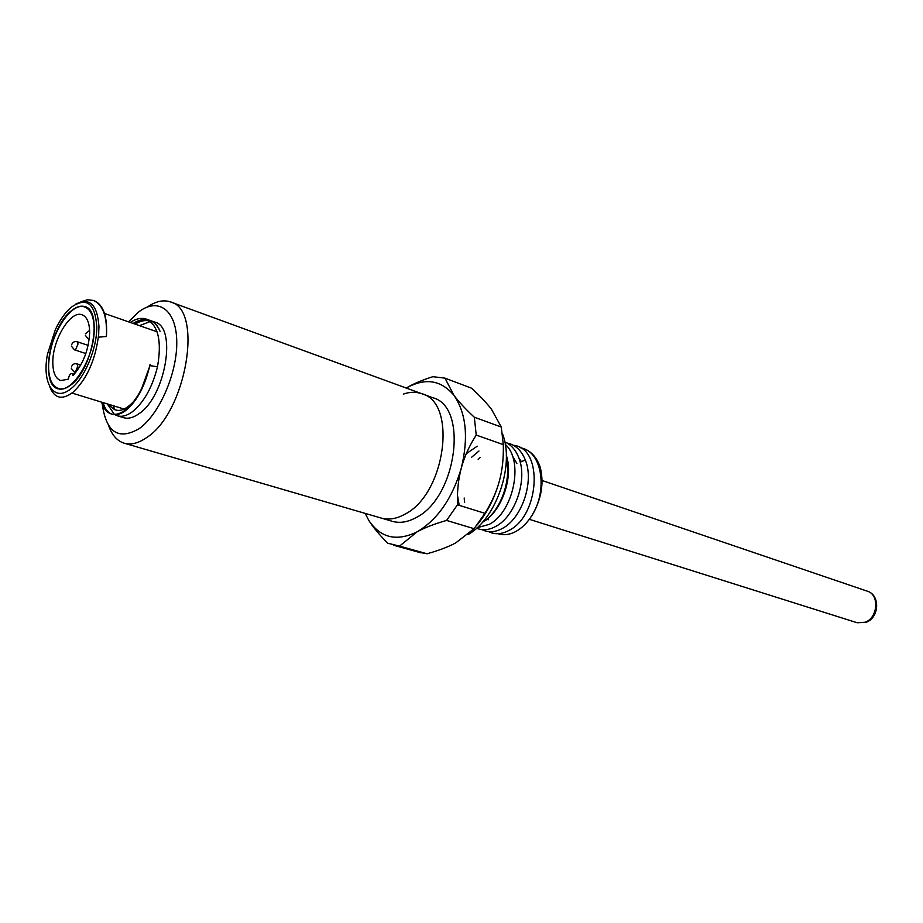 <?xml version="1.0" encoding="UTF-8"?>
<svg xmlns="http://www.w3.org/2000/svg" width="923" height="923" viewBox="0 0 923 923"><rect width="100%" height="100%" fill="white"/><g stroke="black" fill="none" stroke-linecap="round" stroke-linejoin="round"><path stroke-width="1.38" d="M523.491 448.578L523.618 448.624C531.267 451.359 536.782 457.496 540.163 467.026C544.212 482.937 541.513 499.031 532.086 515.299C527.171 523.029 521.507 528.556 515.103 531.879C509.069 534.855 503.404 535.467 498.108 533.713M542.043 482.96L540.716 493.69M147.438 306.978C155.664 301.313 163.267 299.606 170.236 301.844C203.798 308.755 186.342 412.835 146.515 437.664C138.646 443.098 131.424 445.001 124.836 443.386L381.822 518.241C388.987 520.064 396.602 518.761 404.666 514.33C445.567 494.347 457.785 402.29 421.58 393.648C457.785 402.29 445.567 494.347 404.666 514.33C396.602 518.761 388.987 520.064 381.822 518.241L391.779 521.149M170.893 302.086L421.58 393.648C415.846 391.71 409.766 391.86 403.316 394.098M393.06 521.518C400.247 523.341 407.862 522.06 415.927 517.676C456.839 497.889 468.849 406.362 432.575 397.663L422.284 393.902M477.11 524.922C487.332 512.496 494.786 497.762 499.47 480.71C496.551 491.647 491.705 502.527 484.921 513.338L474.076 528.694L446.582 520.434C434.468 523.895 424.649 527.691 417.161 531.81C437.629 519.591 452.339 498.339 461.315 468.042C468.676 437.514 466.23 413.296 453.966 395.39C441.148 379.976 425.238 377.53 406.258 388.052C413.169 383.899 422.03 380.114 432.852 376.699L444.944 378.13L453.966 395.39C458.604 401.609 465.388 408.889 474.318 417.242L501.281 427.026L491.498 409.304C486.744 403.12 480.11 396.082 471.595 388.214L444.944 378.13M368.935 520.641C373.065 527.229 379.33 534.752 387.752 543.22L399.532 546.104L417.161 531.81C396.786 541.755 380.714 538.028 368.935 520.641L365.15 513.384M474.076 528.694L455.65 542.955C448.105 546.958 438.563 550.57 427.026 553.777L418.996 552.312M399.532 546.104L427.026 553.777M474.318 417.242L476.222 435.068L503.289 444.621L501.281 427.026M503.289 444.621C503.67 457.75 502.4 469.772 499.47 480.71M446.582 520.434L457.485 504.8L484.921 513.338M476.222 435.068C469.265 445.913 464.304 456.897 461.315 468.042C458.304 479.175 457.035 491.428 457.485 504.8M468.192 534.555C496.609 518.334 514.919 464.373 502.424 433.579M506.335 459.192C511.804 481.714 499.251 513.2 482.302 522.349L482.371 522.372C500.947 512.75 513.961 477.595 506.312 455.316M477.099 527.748L489.075 524.414C513.28 512.496 524.345 460.923 505.25 444.355M516.903 463.577L512.288 455.674M480.133 457.496L478.172 459.481M464.177 498.028L464.65 502.412M478.956 451.012L471.618 457.254M457.577 495.939L459.227 505.343M477.249 446.178L466.277 453.701M476.591 528.21C482.487 530.725 488.855 530.137 495.72 526.445C515.046 516.649 527.921 479.614 518.784 457.716C515.703 449.893 511.042 444.644 504.8 441.967M482.083 529.652C488.232 532.767 494.982 532.375 502.331 528.464C521.645 518.714 534.498 481.829 525.314 460C521.414 450.32 515.288 444.667 506.958 443.005M488.659 531.636C494.809 534.752 501.547 534.359 508.885 530.46C539.459 515.922 543.901 448.07 513.442 445.313M487.759 518.599L488.486 519.73M521.426 461.65L518.934 458.12M532.086 515.299C547.443 490.805 542.389 453.735 522.891 448.359L519.914 447.597M96.788 326.88C95.15 303.309 86.693 296.721 71.406 307.128C65.383 312.239 60.053 319.704 55.392 329.546L47.546 353.959C41.639 382.964 53.776 402.682 70.621 388.941C84.328 378.88 97.065 348.802 96.788 326.88M49.577 386.276C54.203 398.517 62.049 400.478 73.113 392.183C86.97 378.949 95.461 359.912 98.588 335.072L98.969 326.684C97.411 304.44 89.543 296.987 75.374 304.336M52.819 362.139C52.588 339.71 70.563 310.14 81.939 314.743C86.947 316.635 89.519 322.589 89.669 332.592C88.723 349.84 83.185 364.147 73.044 375.499L72.029 373.4C70.171 373.642 68.96 375.557 68.417 379.122L60.791 380.576C55.507 378.684 52.842 372.546 52.819 362.139M84.789 306.574C103.099 310.036 92.565 369.892 70.656 385.145C66.144 388.583 62.049 389.818 58.345 388.86C39.724 385.502 49.727 327.042 71.371 310.763C76.263 306.771 80.739 305.375 84.789 306.574L85.204 306.724M48.573 365.543C48.573 378.488 51.873 386.126 58.472 388.445C72.306 393.821 94.827 356.786 94.169 328.98C93.961 316.658 90.789 309.332 84.651 306.99C70.529 301.256 48.319 337.806 48.573 365.543M98.761 333.076L98.473 337.183L106.422 336.491C107.333 316.497 102.915 304.463 93.165 300.39L87.258 299.813L80.82 301.821M93.546 300.517L93.95 300.644C103.434 304.636 107.599 316.577 106.422 336.491M103.088 402.613C104.968 409.143 108.153 413.054 112.641 414.358C116.817 415.419 121.444 413.942 126.509 409.939C137.539 400.34 145.396 385.133 150.091 364.308C145.142 385.053 137.031 400.178 125.736 409.708C120.544 413.666 115.79 415.108 111.487 414.012C106.872 412.673 103.549 408.716 101.542 402.14M130.27 322.439C135.993 318.677 141.265 317.547 146.111 319.058C158.191 324.942 161.987 340.852 157.498 366.766C152.318 387.348 143.953 402.347 132.393 411.75C127.062 415.65 122.171 417.034 117.729 415.904L114.856 414.692M117.729 415.904L123.947 417.784C128.493 418.961 133.489 417.611 138.912 413.746C165.644 396.544 177.308 326.604 154.66 322.058L150.576 320.627M150.461 321.458L139.442 325.634M134.631 323.961C139.477 320.65 144.034 319.335 148.303 320.016M149.999 320.419L150.103 320.454C154.429 321.919 157.741 325.542 160.06 331.299C157.51 325.45 153.945 321.758 149.388 320.2L146.111 319.046M147.922 319.808C143.307 318.897 138.392 320.108 133.143 323.442M140.423 391.906L149.976 365.635L157.498 366.766M123.947 417.784L123.221 417.565M114.913 409.789L113.183 405.716M114.36 414.381L107.322 403.905M133.997 401.124C123.647 412.269 115.363 413.389 109.168 404.482M135.162 324.146C140.527 320.777 145.511 319.785 150.114 321.192M102.326 404.424C106.272 432.414 118.513 440.502 139.061 428.699C159.46 414.531 177.631 372.407 176.743 340.864C176.143 309.101 157.464 296.768 137.896 312.585L128.562 321.839M124.836 443.386C117.44 441.321 112.029 435.356 108.579 425.491M525.314 460L520.191 462.181M529.341 519.314L857.179 622.748L865.936 622.356C879.4 617.914 880.542 594.839 867.17 591.135C879.607 594.32 878.131 617.845 865.128 622.275L856.809 622.621M80.739 365.058L76.863 363.812L77.867 366.096L75.536 371.623L74.29 372.004L75.778 372.477M88.147 345.375L77.07 341.695L78.04 343.933L75.721 349.425L74.451 349.817L85.851 353.544M89.3 338.568L88.227 338.799L89.231 339.133M393.406 545.17L420.876 552.831M522.891 448.359L523.618 448.624M867.17 591.135L542.078 480.491M72.006 393.06L124.247 409.108M104.507 313.451L157.06 331.784M60.86 389.183L58.472 388.445M87.489 307.97L85.054 307.128M74.359 374.138L72.029 373.4M71.348 368.496L74.29 372.004M76.863 363.812C74.175 363.304 72.363 364.354 71.429 366.962M71.556 346.344L74.451 349.817M77.07 341.695C74.394 341.164 72.582 342.191 71.648 344.787M85.343 335.326L88.227 338.799M89.623 330.399L85.424 333.722M93.165 300.356L93.95 300.633M111.487 414.012L112.641 414.358"/></g></svg>
